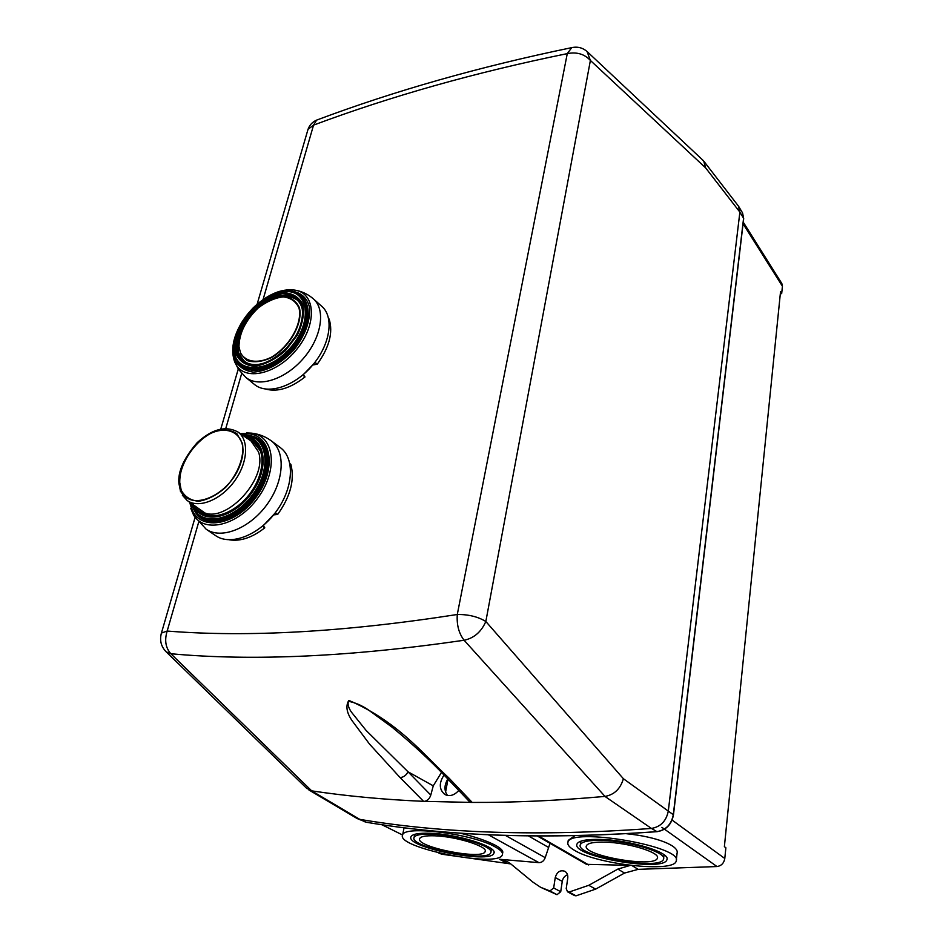<?xml version="1.0" encoding="UTF-8"?>
<svg xmlns="http://www.w3.org/2000/svg" width="943" height="943" viewBox="0 0 943 943"><rect width="100%" height="100%" fill="white"/><g stroke="black" fill="none" stroke-linecap="round" stroke-linejoin="round"><path stroke-width="1.41" d="M738.829 206.694L739.878 212.116L668.316 810.98C666.324 821.023 660.689 826.834 651.436 828.437C540.516 836.535 443.293 833.506 359.766 819.361L353.931 815.907M661.892 827.341L716.986 866.546C721.336 865.874 723.941 863.187 724.79 858.495L725.874 847.769L724.377 846.661L780.521 291.788L781.676 293.615L780.309 293.851M743.072 223.786L782.419 286.236L781.676 293.615M782.419 286.236L781.83 283.525L743.261 222.194M495.275 846.967C500.768 849.997 503.126 852.613 502.336 854.794C498.871 868.35 395.093 847.639 402.649 834.885C404.028 825.113 473.174 833.942 495.275 846.967M429.513 833.247C456.766 833.836 498.269 846.908 493.884 853.226C491.055 864.483 404.7 847.25 411.03 836.677C412.456 834.083 418.621 832.94 429.513 833.247M602.589 840.413C589.316 840.072 581.902 841.486 580.346 844.669C574.593 856.067 661.314 871.143 663.53 859.073C667.066 852.602 629.924 841.073 602.589 840.413M605.441 842.158C628.757 842.736 660.395 852.555 657.389 858.095C655.538 868.385 581.466 855.501 586.381 845.8C587.713 843.066 594.066 841.851 605.441 842.158M574.24 850.185C596.66 864.436 674.398 873.065 676.178 861.065C683.958 846.46 569.737 826.811 567.945 842.335C567.203 844.669 569.313 847.285 574.24 850.185M567.945 842.335L568.24 840.378L574.688 835.816M626.612 833.753C656.234 836.665 679.785 845.847 677.015 853.368M600.997 839.435C630.561 840.142 670.779 852.625 666.937 859.615C664.509 872.676 570.786 856.362 576.986 844.044C578.672 840.614 586.664 839.081 600.997 839.435M540.669 887.316L557.018 894.695L560.72 891.713L553.671 887.952L549.946 890.958L540.669 887.316L533.078 882.259L510.858 863.988L507.381 861.666L499.601 859.285L538.936 862.645C541.883 862.586 543.97 860.924 545.207 857.659L550.028 843.313M438.648 852.932L441.619 854.193L510.776 863.929M716.986 866.546L638.199 869.352L631.94 865.568M630.325 865.379L617.83 869.092L588.762 885.312L569.03 892.066L567.568 891.819L574.558 895.567L576.02 895.826L595.646 889.131L624.549 873.053L638.199 869.352M567.533 874.774C564.668 875.847 562.912 878.051 562.264 881.375L560.72 891.713M459.866 833.07C475.237 836.854 487.13 840.956 495.546 845.364C501.051 848.405 503.421 850.928 502.654 852.92L502.501 853.851M537.451 836.076L586.487 864.342L630.101 865.356M553.671 887.952L555.25 877.556C556.948 871.886 560.142 869.8 564.833 871.273C567.108 872.723 568.087 875.033 567.757 878.204L566.213 888.66L567.568 891.819M448.008 779.166L445.579 792.037M434.405 835.804C455.893 836.3 488.568 846.578 485.126 851.576C482.946 860.464 414.684 846.838 419.718 838.516C420.861 836.453 425.753 835.557 434.405 835.804M431.269 834.154C421.167 833.871 415.462 834.932 414.13 837.337C408.26 847.109 488.156 863.045 490.761 852.637C494.804 846.79 456.459 834.72 431.269 834.154M441.501 772.4L433.261 785.837L408.013 771.787L366.167 730.507L351.385 712.083C348.497 707.887 347.507 704.291 348.427 701.309C354.874 702.476 361.405 705.246 368.018 709.643L391.899 727.065C412.079 743.626 430.091 760.258 445.921 776.985L449.068 778.164C422.912 753.846 397.274 721.136 348.827 700.401C345.433 706.001 346.611 712.884 352.352 721.065L369.55 744.121L400.056 777.551L423.584 801.338L472.207 802.434C513.97 802.599 558.209 800.595 604.935 796.411L651.436 828.437C660.689 826.834 666.312 821.023 668.304 810.992L739.878 212.116L738.393 206.046M433.261 785.837L430.786 795.079L408.013 771.787C406.162 775.405 403.51 777.327 400.056 777.551M464.109 640.25C458.864 633.46 456.589 624.879 457.284 614.494C468.447 614.376 477.971 616.698 485.834 621.484L590.389 60.446C584.448 54.01 576.739 51.735 567.273 53.621L457.284 614.494C345.197 631.975 248.492 637.492 167.17 631.056C164.353 640.273 165.591 647.841 170.848 653.747C252.972 661.267 350.725 656.764 464.109 640.25L605.005 796.411C614.294 794.76 620.423 788.855 623.394 778.718L485.834 621.484C481.284 631.893 474.034 638.14 464.109 640.25M587.053 51.511L590.389 60.446L705.623 167.878L703.773 161.194L702.7 160.015M447.512 795.468C444.047 790.694 444.153 785.201 447.831 778.977M458.769 790.434C454.314 795.362 449.705 796.729 444.931 794.536C439.073 789.633 438.778 783.126 444.047 775.028M356.324 818.053L359.766 819.361L311.685 790.871L170.848 653.747L166.192 651.837C161.041 646.556 159.461 640.297 161.43 633.059L167.17 631.056L198.584 522.469M311.732 790.871C346.564 796.104 383.848 799.593 423.584 801.338M445.921 776.985L469.025 801.185L471.748 802.481M430.786 795.079C429.584 798.78 427.379 800.89 424.197 801.42M359.766 819.361C443.293 833.518 540.516 836.535 651.436 828.437L656.941 831.62C546.527 839.541 449.658 836.417 366.344 822.237L359.766 819.361M306.499 788.159L311.685 790.871M265.914 389.129C277.702 392.229 290.727 388.162 305.002 376.941L302.856 375.137L315.115 362.395L317.237 364.21C329.307 347.437 333.28 332.384 329.131 319.04L328.612 318.569M313.076 364.941L317.237 364.21M305.002 376.941L303.328 374.736M249.706 440.086L254.245 442.456C265.572 450.129 264.559 473.964 250.355 493.059C236.398 512.32 213.495 520.901 202.474 512.615L198.761 509.09M204.501 513.063L204.548 513.852M190.804 508.466L193.386 514.583C204.042 534.139 238.732 525.475 258.429 497.185C278.55 469.213 274.154 435.666 251.604 433.155C258.83 433.957 265.372 436.503 271.242 440.817C285.882 451.414 284.267 481.119 266.81 504.788C249.541 528.599 221.098 539.726 206.152 529.212L215.664 535.671C230.658 546.221 259.054 535.211 276.216 511.495C293.568 487.92 295.053 458.286 280.354 447.63L271.16 440.746M256.048 443.976L255.282 444.177M229.479 539.832C240.606 541.553 252.37 537.545 264.783 527.821L262.46 526.218M263.745 525.121L275.356 512.815L277.666 514.454C290.456 496.489 294.853 479.787 290.857 464.357L289.89 463.626M256.59 445.332L257.191 445.202M273.729 514.878L277.666 514.454M264.783 527.821L263.309 525.499M238.98 346.647L240.477 352.765C245.545 362.041 257.463 363.951 271.124 357.362C289.513 346.741 302.715 323.19 299.002 308.066C295.996 301.501 290.739 297.764 283.23 296.856C274.955 297.858 266.586 301.595 258.099 308.055C245.628 320.255 239.251 333.127 238.98 346.647L238.555 346.883C238.85 333.174 245.31 320.137 257.946 307.76C266.551 301.218 275.038 297.434 283.43 296.408C291.033 297.328 296.361 301.112 299.426 307.772C303.198 323.107 289.807 346.989 271.148 357.762C261.918 361.864 253.832 362.784 246.889 360.497L240.076 353.095L239.581 354.745M238.19 347.177L238.284 348.604L238.555 346.883M239.864 355.098L244.378 361.157C247.714 363.821 251.958 365.024 257.097 364.764M302.691 311.897C302.149 306.829 300.31 302.856 297.163 300.004C287.733 293.968 276.299 295.135 262.861 303.481C254.292 310.66 248.304 317.096 244.885 322.801L241.879 328.482C238.779 335.343 237.459 341.79 237.895 347.849M182.353 495.158L187.032 500.391L208.026 515.173M200.741 510.54C221.805 527.62 268.614 480.105 258.476 451.827L250.991 440.97M260.645 451.261L254.61 443.67M180.337 490.384L178.899 483.37L179.736 482.415L181.068 489.464L180.361 491.138M179.736 482.415C179.689 468.588 185.582 455.504 197.441 443.163C221.593 418.48 251.793 431.305 240.595 463.437C230.245 495.77 188.364 513.499 181.068 489.464M254.74 309.87C271.242 295.041 285.316 291.387 296.998 298.907C306.64 306.64 303.516 328.907 288.735 345.833C270.889 363.668 255.73 368.772 243.259 361.157C231.601 352.034 237.683 326.195 254.74 309.87M246.418 362.548L246.382 363.173M245.722 377.318L254.492 384.485C267.199 395.223 294.157 386.795 312.109 365.743C330.239 344.855 334.411 317.178 321.834 306.369L313.418 298.907C308.455 294.57 302.774 291.729 296.385 290.385L292.295 289.749M299.461 301.654L298.848 301.784M705.623 167.878L739.878 212.116L743.591 218.234L673.302 814.705L623.394 778.718M724.79 858.495L672.1 820.08M738.97 206.918L742.565 212.941L743.673 218.658L673.455 814.893M673.255 815.082L673.302 814.705C671.392 824.441 665.935 830.076 656.941 831.62L657.177 831.667C546.74 839.6 449.87 836.465 366.509 822.284L357.491 818.689M657.365 831.573L657.177 831.667C666.147 830.123 671.569 824.547 673.443 814.929M366.638 822.284L364.116 821.577M528.528 835.97L548.402 847.333M545.207 857.659L505.472 835.439M499.601 859.285L506.804 863.128M617.83 869.092L624.549 873.053M588.762 885.312L595.646 889.131M488.309 834.755L538.936 862.645M588.738 864.967L538.689 836.076M549.946 890.958L557.018 894.695M555.25 877.556L562.264 881.375M576.02 895.826L569.03 892.066M161.206 633.826L195.024 517.636M225.766 428.511L241.691 373.463M263.062 299.615L313.548 125.124L308.019 129.344L307.63 130.653M317.697 119.714L316.6 120.115L313.548 125.124C390.874 96.221 475.449 72.375 567.273 53.621L571.753 47.633L572.99 47.374M472.207 802.434L449.068 778.164M195.437 506.615C204.077 523.683 233.416 517 250.59 493.201C268.118 469.673 265.289 440.57 246.3 437.752M193.657 505.295C201.177 525.051 232.78 519.192 251.192 493.625C270.016 468.388 265.678 437.469 244.485 436.503M191.983 504.057C197.947 527.255 232.532 522.599 252.63 494.651C273.199 467.091 266.786 433.827 242.775 435.336M190.498 502.961C193.822 531.546 233.204 529.035 256.095 497.126C279.552 465.689 269.592 428.747 241.267 434.299M240.382 433.697L251.604 433.155L246.606 432.92M193.704 509.067L199.786 516.575C212.446 527.385 238.673 517.825 254.504 496.018C270.547 474.353 271.431 447.194 257.203 438.766L242.563 435.194C267.435 432.908 274.519 466.891 253.384 495.193C232.768 523.895 197.252 528.163 191.783 503.916L199.114 516.01C211.751 526.795 237.931 517.236 253.738 495.464C269.745 473.846 270.641 446.723 256.449 438.318L248.103 435.407M194.423 510.458C203.488 529.836 236.104 522.882 255.14 496.442C274.59 470.321 270.971 438.153 249.659 435.654M180.302 490.961L187.032 500.391C198.266 508.925 220.556 500.214 234.194 481.531C247.997 462.954 249.376 439.686 237.742 431.882L251.192 441.1M179.264 482.722L179.311 484.136M179.571 482.51C179.288 463.614 195.177 440.181 213.707 431.906C222.807 429.112 230.516 429.678 236.834 433.603L242.457 443.528C244.532 456.777 238.001 473.964 225.672 487.354C216.737 495.146 207.743 499.778 198.678 501.252C190.439 500.521 184.51 496.631 180.903 489.594M253.702 308.809C240.736 322.659 233.97 339.999 236.61 353.059C240.1 360.568 246.323 364.682 255.294 365.389C265.254 363.68 275.167 358.588 285.022 350.136L296.644 334.989C301.901 323.755 303.658 313.677 301.878 304.789C297.976 297.575 291.517 293.815 282.523 293.532C272.739 295.524 263.132 300.617 253.702 308.809M253.325 308.302C240.041 322.494 233.098 340.258 235.809 353.66C239.369 361.369 245.746 365.578 254.94 366.308C265.16 364.564 275.321 359.354 285.434 350.666L297.351 335.142C302.75 323.614 304.53 313.288 302.715 304.176C298.695 296.786 292.082 292.943 282.853 292.648C272.833 294.699 262.991 299.909 253.325 308.302M234.536 341.46L234.112 349.841C235.29 374.135 268.637 373.546 290.668 347.484C313.17 321.846 308.632 289.171 284.373 291.658C273.776 292.719 263.38 298.153 253.207 307.937M236.009 335.225C233.286 344.997 233.121 353.613 235.514 361.063C239.416 367.322 245.357 371.012 253.337 372.108C267.152 371.2 280.625 363.857 293.744 350.089C305.402 335.083 310.612 320.761 309.387 307.1C305.697 291.057 288.747 286.507 270.134 295.737M233.416 357.975L236.811 365.79C247.16 381.444 278.444 372.98 297.434 348.474C316.765 324.203 315.622 294.57 296.385 290.385C283.996 288.11 271.006 292.66 257.415 304.035M242.363 321.445C233.098 336.545 230.528 350.006 234.654 361.864L238.544 369.42L245.758 377.341C258.406 388.044 285.399 379.499 303.446 358.364C321.657 337.382 325.948 309.669 313.418 298.907M287.851 295.053L285.918 295.642M239.039 347.272L238.037 352.753M280.696 292.153L284.963 291.552C309.516 289.029 314.137 322.105 291.352 348.073C269.05 374.442 235.29 375.019 234.1 350.431L234.053 346.164M235.903 358.045L239.993 364.198C250.555 374.89 275.226 367.605 291.67 348.344C308.302 329.237 311.709 303.988 299.509 295.253L292.766 292.165M236.469 359.354C243.388 377.283 273.317 372.532 292.943 349.405C312.899 326.573 312.97 296.585 294.157 292.53M299.78 295.454L300.216 295.76C312.439 304.506 309.021 329.802 292.377 348.945C275.91 368.241 251.192 375.526 240.606 364.811L239.993 364.198C236.528 360.745 234.559 356.148 234.1 350.431L234.112 349.841C233.793 335.366 240.123 321.41 253.125 307.948C263.18 298.224 273.6 292.79 284.373 291.658L284.963 291.552C290.703 291.151 295.548 292.377 299.509 295.253L299.78 295.442M742.565 212.941L743.685 218.576M494.026 852.437L493.884 853.226M676.284 860.099L677.062 853.38M657.389 858.095L657.46 857.446M666.937 859.615L667.043 858.802M663.613 858.319L664.037 854.759M580.346 844.669L580.841 841.191M402.59 835.003L381.738 824.63M403.969 828.249L402.649 834.885M485.244 850.951L485.126 851.576M414.72 834.331L414.13 837.337M491.409 848.865L490.89 851.906M220.792 429.065L238.273 369.008M257.109 304.294L308.019 129.344C309.575 125.018 312.439 121.942 316.6 120.115C394.351 90.905 479.398 66.741 571.753 47.633C577.705 46.36 582.927 47.775 587.442 51.865M703.796 161.182L738.404 206.046M702.971 160.275L587.607 52.03M308.891 789.963L356.643 818.241M306.958 788.619L166.168 651.825M189.637 502.324L193.869 515.656L206.152 529.212M239.522 354.603L244.378 361.157M251.722 441.489L254.952 443.917M178.899 483.37C177.744 471.724 183.802 458.18 197.111 442.75C211.904 429.089 225.46 425.47 237.742 431.882"/></g></svg>
